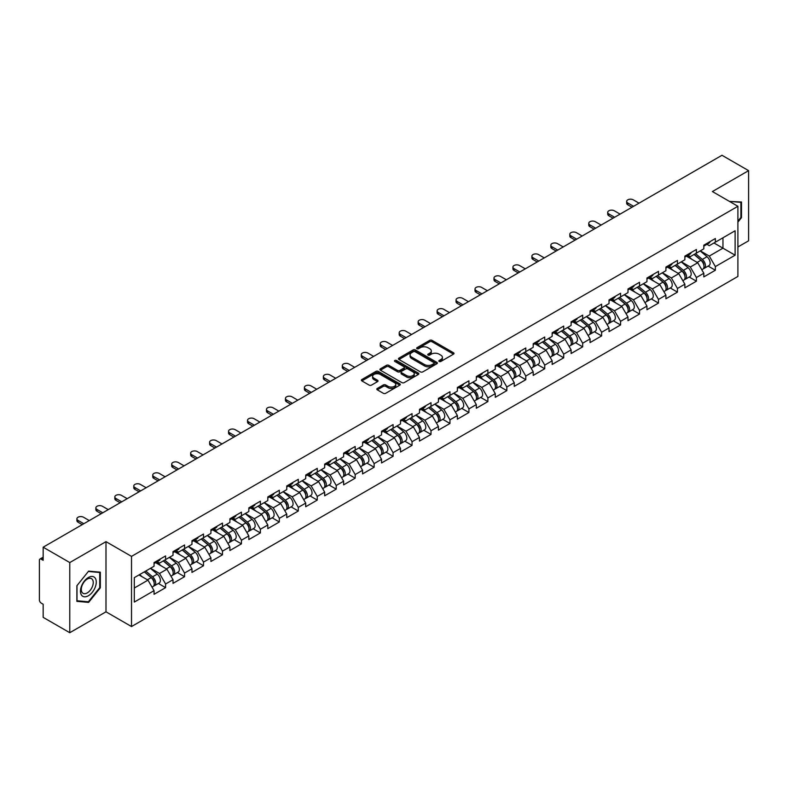 <?xml version="1.0" encoding="UTF-8"?>
<svg xmlns="http://www.w3.org/2000/svg" width="788" height="788" viewBox="0 0 788 788"><rect width="100%" height="100%" fill="white"/><g stroke="black" fill="none" stroke-linecap="round" stroke-linejoin="round"><path stroke-width="1.18" d="M439.182 361.465A1.182 0.68 0 0 0 440.847 361.465L453.524 354.147A1.684 0.975 0 0 0 454.016 353.457A1.684 0.975 0 0 0 453.524 352.768L432.051 340.377A1.684 0.975 0 0 0 429.667 340.377L416.99 347.695A1.182 0.68 0 0 0 416.645 348.178A1.182 0.68 0 0 0 416.99 348.66A1.182 0.68 0 0 0 418.664 348.66L420.299 347.705A5.398 3.113 0 0 1 427.933 347.705L429.726 348.739A5.398 3.113 0 0 1 431.312 350.946A5.398 3.113 0 0 1 429.726 353.152L428.091 354.098A1.182 0.68 0 0 0 427.736 354.58A1.182 0.68 0 0 0 428.091 355.063A1.182 0.68 0 0 0 429.755 355.063L431.4 354.117A5.398 3.113 0 0 1 439.034 354.117L440.817 355.152A5.398 3.113 0 0 1 442.403 357.348A5.398 3.113 0 0 1 440.817 359.555L439.182 360.5A1.182 0.68 0 0 0 438.837 360.983A1.182 0.68 0 0 0 439.182 361.465L439.182 360.5M377.304 388.445A1.684 0.975 0 0 0 376.812 389.134A1.684 0.975 0 0 0 377.304 389.824L383.323 393.301A1.684 0.975 0 0 0 385.716 393.301L399.782 385.174A1.684 0.975 0 0 0 400.284 384.485A1.684 0.975 0 0 0 399.782 383.795L378.319 371.404A1.684 0.975 0 0 0 375.935 371.404L361.859 379.53A1.684 0.975 0 0 0 361.357 380.21A1.684 0.975 0 0 0 361.859 380.899L369.129 385.105A1.684 0.975 0 0 0 371.512 385.105L377.541 381.628A1.684 0.975 0 0 0 378.033 380.939A1.684 0.975 0 0 0 377.541 380.249L373.936 378.161A4.511 2.6 0 0 1 372.616 376.319A4.511 2.6 0 0 1 375.393 373.916A4.511 2.6 0 0 1 380.318 374.477L394.453 382.643A4.511 2.6 0 0 1 395.773 384.485A4.511 2.6 0 0 1 392.985 386.888A4.511 2.6 0 0 1 388.07 386.327L385.716 384.968A1.684 0.975 0 0 0 383.323 384.968L377.304 388.445L377.304 389.824L383.323 386.366L383.323 384.968M105.996 541.651L69.777 562.563L43.163 547.197L721.985 155.285L748.6 170.641L712.391 191.553L737.903 206.289L131.517 556.387L105.996 541.651L105.996 611.813L131.517 626.549L131.517 556.387M420.418 371.877A1.684 0.975 0 0 0 422.811 371.877L436.887 363.751A1.684 0.975 0 0 0 437.379 363.071A1.684 0.975 0 0 0 436.887 362.381L415.414 349.98A1.684 0.975 0 0 0 413.03 349.98L398.955 358.107A1.684 0.975 0 0 0 398.462 358.796A1.684 0.975 0 0 0 398.955 359.486L420.418 371.877M395.31 361.722A1.182 0.68 0 0 1 396.502 361.889L396.502 360.48L418.339 373.088A1.684 0.975 0 0 1 418.832 373.778A1.684 0.975 0 0 1 418.339 374.467L404.264 382.594A1.684 0.975 0 0 1 401.87 382.594L380.407 370.193L386.425 366.745L386.425 365.337L380.407 368.814A1.684 0.975 0 0 0 379.905 369.503A1.684 0.975 0 0 0 380.407 370.193L380.407 368.814M386.425 366.745A1.684 0.975 0 0 1 388.809 366.745L388.809 365.337A1.684 0.975 0 0 0 386.425 365.337M388.809 365.337L397.516 370.37A1.684 0.975 0 0 0 399.91 370.37L403.899 368.055A1.684 0.975 0 0 0 404.392 367.375A1.684 0.975 0 0 0 403.899 366.686L394.837 361.446A1.182 0.68 0 0 1 394.493 360.963A1.182 0.68 0 0 1 395.221 360.333A1.182 0.68 0 0 1 396.502 360.48M131.517 626.549L737.903 276.45L737.903 206.289M158.388 583.475L165.598 587.641L165.598 583.997L159.521 573.467L150.528 568.276M165.598 587.641L154.054 594.31L154.054 590.655L134.305 602.062L134.305 577.643L154.054 566.247L154.054 562.593L165.598 555.924L165.598 559.578L173.015 555.294L173.015 551.649L184.559 544.981L184.559 548.635L191.967 544.35L191.967 540.706L203.511 534.037L203.511 537.692L210.928 533.407L210.928 529.763L222.472 523.094L222.472 526.739L229.889 522.464L229.889 518.809L241.433 512.151L241.433 515.795L248.841 511.52L248.841 507.866L260.385 501.207L260.385 504.852L267.802 500.577L267.802 496.923L279.346 490.254L279.346 493.909L286.753 489.624L286.753 485.979L298.297 479.311L298.297 482.965L305.714 478.68L305.714 475.036L317.259 468.368L317.259 472.022L324.676 467.737L324.676 464.093L336.22 457.424L336.22 461.069L343.627 456.794L343.627 453.149L355.171 446.481L355.171 450.125L362.588 445.85L362.588 442.196L374.133 435.537L374.133 439.182L381.54 434.907L381.54 431.253L393.084 424.594L393.084 428.239L400.501 423.954L400.501 420.309L412.045 413.641L412.045 417.295L419.462 413.01L419.462 409.366L431.006 402.698L431.006 406.352L438.414 402.067L438.414 398.423L449.958 391.754L449.958 395.399L457.375 391.124L457.375 387.479L468.919 380.811L468.919 384.455L476.326 380.18L476.326 376.526L487.88 369.868L487.88 373.512L495.288 369.237L495.288 365.583L506.832 358.924L506.832 362.569L514.249 358.284L514.249 354.639L525.793 347.971L525.793 351.625L533.2 347.341L533.2 343.696L544.744 337.028L544.744 340.682L552.161 336.397L552.161 332.753L563.706 326.084L563.706 329.729L571.113 325.454L571.113 321.809L582.667 315.141L582.667 318.785L590.074 314.51L590.074 310.856L601.618 304.198L601.618 307.842L609.035 303.567L609.035 299.913L620.58 293.254L620.58 296.899L627.987 292.614L627.987 288.969L639.531 282.301L639.531 285.955L646.948 281.671L646.948 278.026L658.492 271.358L658.492 275.012L665.909 270.727L665.909 267.083L677.453 260.414L677.453 264.069L684.861 259.784L684.861 256.139L696.405 249.471L696.405 253.115L703.822 248.841L703.822 245.186L715.366 238.528L715.366 242.172L735.115 230.776L735.115 255.194L715.366 266.59L709.289 256.07L700.296 250.87M708.156 266.078L715.366 270.235L715.366 266.59M715.366 270.235L703.822 276.903L703.822 273.259L696.405 277.534L690.327 267.014L681.334 261.823M689.195 277.021L696.405 281.188L696.405 277.534M696.405 281.188L684.861 287.847L684.861 284.202L677.453 288.477L671.376 277.957L662.383 272.766M670.243 287.965L677.453 292.131L677.453 288.477M677.453 292.131L665.909 298.79L665.909 295.145L658.492 299.42L652.415 288.901L643.422 283.71M651.282 298.908L658.492 303.075L658.492 299.42M658.492 303.075L646.948 309.743L646.948 306.089L639.531 310.374L633.453 299.844L624.47 294.653M632.321 309.851L639.531 314.018L639.531 310.374M639.531 314.018L627.987 320.686L627.987 317.032L620.58 321.317L614.502 310.787L605.509 305.596M613.369 320.805L620.58 324.961L620.58 321.317M620.58 324.961L609.035 331.63L609.035 327.975L601.618 332.26L595.541 321.731L586.548 316.54M594.408 331.748L601.618 335.905L601.618 332.26M601.618 335.905L590.074 342.573L590.074 338.929L582.667 343.204L576.589 332.684L567.596 327.493M575.457 342.691L582.667 346.848L582.667 343.204M582.667 346.848L571.113 353.516L571.113 349.872L563.706 354.147L557.628 343.627L548.635 338.436M556.495 353.635L563.706 357.801L563.706 354.147M563.706 357.801L552.161 364.46L552.161 360.815L544.744 365.09L538.667 354.57L529.674 349.38M537.534 364.578L544.744 368.745L544.744 365.09M544.744 368.745L533.2 375.403L533.2 371.759L525.793 376.043L519.716 365.514L510.722 360.323M518.583 375.521L525.793 379.688L525.793 376.043M525.793 379.688L514.249 386.356L514.249 382.702L506.832 386.987L500.754 376.457L491.761 371.266M499.622 386.475L506.832 390.631L506.832 386.987M506.832 390.631L495.288 397.3L495.288 393.645L487.88 397.93L481.803 387.401L472.81 382.21M480.67 397.418L487.88 401.575L487.88 397.93M487.88 401.575L476.326 408.243L476.326 404.599L468.919 408.874L462.842 398.354L453.849 393.163M461.709 408.361L468.919 412.518L468.919 408.874M468.919 412.518L457.375 419.186L457.375 415.542L449.958 419.817L443.88 409.297L434.887 404.106M442.748 419.305L449.958 423.471L449.958 419.817M449.958 423.471L438.414 430.13L438.414 426.485L431.006 430.76L424.929 420.24L415.936 415.049M423.796 430.248L431.006 434.415L431.006 430.76M431.006 434.415L419.462 441.073L419.462 437.429L412.045 441.713L405.968 431.184L396.975 425.993M404.835 441.191L412.045 445.358L412.045 441.713M412.045 445.358L400.501 452.026L400.501 448.372L393.084 452.657L387.016 442.127L378.023 436.936M385.874 452.135L393.084 456.301L393.084 452.657M393.084 456.301L381.54 462.97L381.54 459.315L374.133 463.6L368.055 453.07L359.062 447.88M366.922 463.088L374.133 467.245L374.133 463.6M374.133 467.245L362.588 473.913L362.588 470.269L355.171 474.543L349.094 464.024L340.101 458.823M347.961 474.031L355.171 478.188L355.171 474.543M355.171 478.188L343.627 484.856L343.627 481.212L336.22 485.487L330.142 474.967L321.149 469.776M329.01 484.975L336.22 489.141L336.22 485.487M336.22 489.141L324.676 495.8L324.676 492.155L317.259 496.43L311.181 485.91L302.188 480.719M310.048 495.918L317.259 500.084L317.259 496.43M317.259 500.084L305.714 506.743L305.714 503.099L298.297 507.383L292.23 496.854L283.237 491.663M291.087 506.861L298.297 511.028L298.297 507.383M298.297 511.028L286.753 517.696L286.753 514.042L279.346 518.327L273.269 507.797L264.276 502.606M272.136 517.805L279.346 521.971L279.346 518.327M279.346 521.971L267.802 528.64L267.802 524.985L260.385 529.27L254.307 518.74L245.314 513.549M253.175 528.758L260.385 532.915L260.385 529.27M260.385 532.915L248.841 539.583L248.841 535.929L241.433 540.213L235.356 529.694L226.363 524.493M234.223 539.701L241.433 543.858L241.433 540.213M241.433 543.858L229.889 550.526L229.889 546.882L222.472 551.157L216.395 540.637L207.402 535.446M215.262 550.645L222.472 554.811L222.472 551.157M222.472 554.811L210.928 561.47L210.928 557.825L203.511 562.1L197.443 551.58L188.45 546.389M196.301 561.588L203.511 565.754L203.511 562.1M203.511 565.754L191.967 572.413L191.967 568.769L184.559 573.043L178.482 562.524L169.489 557.333M177.349 572.531L184.559 576.698L184.559 573.043M184.559 576.698L173.015 583.366L173.015 579.712L165.598 583.997M157.176 561.726L159.521 563.085L165.598 559.578M159.521 573.467L166.938 569.192L155.591 562.642M173.015 579.712L166.938 569.192M176.128 550.782L178.482 552.142L184.559 548.635M178.482 562.524L185.899 558.249L174.552 551.698M191.967 568.769L185.899 558.249M195.089 539.839L197.443 541.198L203.511 537.692M197.443 551.58L204.85 547.296L193.513 540.755M210.928 557.825L204.85 547.296M214.05 528.896L216.395 530.255L222.472 526.739M216.395 540.637L223.812 536.352L212.464 529.802M229.889 546.882L223.812 536.352M233.002 517.952L235.356 519.302L241.433 515.795M235.356 529.694L242.763 525.409L231.426 518.859M248.841 535.929L242.763 525.409M251.963 507.009L254.307 508.358L260.385 504.852M254.307 518.74L261.724 514.465L250.377 507.915M267.802 524.985L261.724 514.465M270.914 496.056L273.269 497.415L279.346 493.909M273.269 507.797L280.686 503.522L269.338 496.972M286.753 514.042L280.686 503.522M289.876 485.113L292.23 486.472L298.297 482.965M292.23 496.854L299.637 492.579L288.3 486.029M305.714 503.099L299.637 492.579M308.837 474.169L311.181 475.528L317.259 472.022M311.181 485.91L318.598 481.626L307.251 475.085M324.676 492.155L318.598 481.626M327.788 463.226L330.142 464.585L336.22 461.069M330.142 474.967L337.55 470.682L326.212 464.132M343.627 481.212L337.55 470.682M346.75 452.282L349.094 453.632L355.171 450.125M349.094 464.024L356.511 459.739L345.174 453.189M362.588 470.269L356.511 459.739M365.711 441.339L368.055 442.689L374.133 439.182M368.055 453.07L375.472 448.796L364.125 442.245M381.54 459.315L375.472 448.796M384.662 430.386L387.016 431.745L393.084 428.239M387.016 442.127L394.424 437.852L383.086 431.302M400.501 448.372L394.424 437.852M403.623 419.443L405.968 420.802L412.045 417.295M405.968 431.184L413.385 426.909L402.038 420.359M419.462 437.429L413.385 426.909M422.575 408.499L424.929 409.858L431.006 406.352M424.929 420.24L432.336 415.956L420.999 409.415M438.414 426.485L432.336 415.956M441.536 397.556L443.88 398.915L449.958 395.399M443.88 409.297L451.297 405.012L439.96 398.472M457.375 415.542L451.297 405.012M460.497 386.613L462.842 387.962L468.919 384.455M462.842 398.354L470.259 394.069L458.911 387.519M476.326 404.599L470.259 394.069M479.449 375.669L481.803 377.019L487.88 373.512M481.803 387.401L489.21 383.126L477.873 376.575M495.288 393.645L489.21 383.126M498.41 364.716L500.754 366.075L506.832 362.569M500.754 376.457L508.171 372.182L496.824 365.632M514.249 382.702L508.171 372.182M517.361 353.773L519.716 355.132L525.793 351.625M519.716 365.514L527.123 361.239L515.785 354.689M533.2 371.759L527.123 361.239M536.323 342.829L538.667 344.189L544.744 340.682M538.667 354.57L546.084 350.286L534.747 343.745M552.161 360.815L546.084 350.286M555.284 331.886L557.628 333.245L563.706 329.729M557.628 343.627L565.045 339.342L553.698 332.802M571.113 349.872L565.045 339.342M574.235 320.943L576.589 322.292L582.667 318.785M576.589 332.684L583.997 328.399L572.659 321.849M590.074 338.929L583.997 328.399M593.197 309.999L595.541 311.349L601.618 307.842M595.541 321.731L602.958 317.456L591.611 310.905M609.035 327.975L602.958 317.456M612.148 299.046L614.502 300.405L620.58 296.899M614.502 310.787L621.909 306.512L610.572 299.962M627.987 317.032L621.909 306.512M631.109 288.103L633.453 289.462L639.531 285.955M633.453 299.844L640.871 295.569L629.533 289.019M646.948 306.089L640.871 295.569M650.07 277.159L652.415 278.519L658.492 275.012M652.415 288.901L659.832 284.626L648.485 278.075M665.909 295.145L659.832 284.626M669.022 266.216L671.376 267.575L677.453 264.069M671.376 277.957L678.783 273.672L667.446 267.132M684.861 284.202L678.783 273.672M687.983 255.273L690.327 256.622L696.405 253.115M690.327 267.014L697.744 262.729L686.397 256.179M703.822 273.259L697.744 262.729M706.935 244.329L709.289 245.679L715.366 242.172M709.289 256.07L722.96 248.171L722.96 237.789L735.115 230.776M713.967 242.98L735.115 255.194M737.903 246.979L748.6 240.803L748.6 170.641M69.777 562.563L69.777 632.715L43.163 617.359L43.163 604.238L41.222 603.115A2.581 1.487 -120 0 1 39.4 599.954L39.4 560.248A2.581 1.487 -120 0 1 39.932 559.066A2.581 1.487 -120 0 1 41.222 559.194L43.163 560.317L43.163 547.197M69.777 632.715L105.996 611.813M134.305 588.025L147.977 580.135L138.983 574.945M154.054 590.655L147.977 580.135M737.903 222.108L741.488 217.646L741.488 202.014L729.422 201.393L740.887 202.329L740.887 217.478L737.903 221.182M100.342 572.177L88.62 571.133L76.889 585.72L76.889 601.352L88.62 602.396L100.342 587.809L100.342 572.177M439.655 361.633L440.817 360.953A5.398 3.113 0 0 0 442.403 358.757L442.403 357.348M431.312 350.946L431.312 352.354A5.398 3.113 0 0 1 429.726 354.551L428.554 355.23M453.504 354.157L432.051 341.775A1.684 0.975 0 0 0 429.667 341.775L417.463 348.828M436.857 363.77L415.414 351.389A1.684 0.975 0 0 0 413.03 351.389L398.974 359.495L398.955 358.107M433.902 363.554A1.182 0.68 0 0 0 434.247 363.071A1.182 0.68 0 0 0 433.902 362.588L415.059 351.704A1.182 0.68 0 0 0 413.385 351.704L411.651 352.699A5.398 3.113 0 0 0 410.075 354.905A5.398 3.113 0 0 0 411.651 357.112L424.535 364.548A5.398 3.113 0 0 0 432.169 364.548L433.902 363.554L433.902 364.952A1.182 0.68 0 0 0 434.247 364.47L434.247 363.071M410.075 354.905L410.075 356.314A5.398 3.113 0 0 0 411.651 358.51L411.651 357.112M433.902 364.952L432.169 365.947A5.398 3.113 0 0 1 424.535 365.947L411.651 358.51M388.809 366.745L397.516 371.769A1.684 0.975 0 0 0 399.91 371.769L403.899 369.464A1.684 0.975 0 0 0 404.392 368.774L404.392 367.375M396.502 361.889L418.31 374.477M406.559 375.581A4.511 2.6 0 0 0 411.474 376.152A4.511 2.6 0 0 0 414.261 373.739A4.511 2.6 0 0 0 412.942 371.897L407.957 369.02A1.684 0.975 0 0 0 405.574 369.02L401.575 371.335A1.684 0.975 0 0 0 401.082 372.015A1.684 0.975 0 0 0 401.575 372.704L406.559 375.581L406.559 376.989A4.511 2.6 0 0 0 411.474 377.55A4.511 2.6 0 0 0 414.261 375.147L414.261 373.739M401.082 372.015L401.082 373.423A1.684 0.975 0 0 0 401.575 374.113L401.575 372.704M406.559 376.989L401.575 374.113M395.773 384.485L395.773 385.884A4.511 2.6 0 0 1 392.985 388.297A4.511 2.6 0 0 1 388.07 387.726L385.716 386.366A1.684 0.975 0 0 0 383.323 386.366M372.616 376.319L372.616 377.728A4.511 2.6 0 0 0 373.936 379.57L373.936 378.161M377.521 381.638L373.936 379.57M399.782 383.795L399.782 385.174L378.319 372.803A1.684 0.975 0 0 0 375.935 372.803L361.879 380.919M740.887 217.301L741.488 217.646M99.731 587.464L100.342 587.809M87.379 601.687L88.62 602.396M702.374 261.33L701.527 260.848M703.457 268.56A5.674 3.27 -120 0 0 704.285 268.314A5.674 3.27 -120 0 0 705.309 264.344A5.674 3.27 -120 0 0 702.354 259.41L695.509 253.637M704.285 268.314L708.964 265.605A5.674 3.27 -120 0 0 709.978 261.646A5.674 3.27 -120 0 0 707.033 256.701L700.187 250.939M694.198 254.396L702 260.976A3.438 1.98 60 0 1 703.851 265.211M701.793 269.752L702.827 269.151A5.674 3.27 -120 0 0 703.842 265.192A5.674 3.27 -120 0 0 700.896 260.247L694.051 254.475M692.081 259.459L687.461 255.568M639.048 203.166L633.276 199.837A3.871 2.236 0 0 0 629.06 199.344A3.871 2.236 0 0 0 626.677 201.413A3.871 2.236 0 0 0 627.809 202.989L627.809 204.811A3.871 2.236 180 0 1 626.677 203.235L626.677 201.413M631.996 207.234L627.809 204.811M705.339 244.31A5.674 3.27 60 0 1 704.285 245.856A5.674 3.27 60 0 1 703.822 246.053M710.018 241.611A5.674 3.27 60 0 1 708.964 243.157L704.285 245.856M633.582 206.318L627.809 202.989M740.129 201.895L740.887 202.329M81.528 595.137A11.17 6.452 120 0 0 92.324 592.241A11.17 6.452 120 0 0 95.21 578.116A11.17 6.452 120 0 0 84.424 581.002A11.17 6.452 120 0 0 81.528 595.137M82.09 592.428A8.461 4.886 120 0 0 83.035 593.305A8.461 4.886 120 0 0 90.906 589.365A8.461 4.886 120 0 0 92.442 579.544A8.461 4.886 120 0 0 91.497 578.658A8.461 4.886 120 0 0 83.627 582.608A8.461 4.886 120 0 0 82.09 592.428M88.374 571.477L99.731 572.492L99.731 587.641L88.374 601.776L77.007 600.761L77.007 585.612L88.345 571.458M98.983 572.058L99.731 572.492M683.413 272.284L682.566 271.791M684.506 279.513A5.674 3.27 -120 0 0 685.324 279.257A5.674 3.27 -120 0 0 686.348 275.288A5.674 3.27 -120 0 0 683.393 270.353L676.557 264.581M685.324 279.257L690.002 276.549A5.674 3.27 -120 0 0 691.027 272.589A5.674 3.27 -120 0 0 688.072 267.654L681.236 261.882M675.237 265.339L683.038 271.919A3.438 1.98 60 0 1 684.89 276.155M682.841 280.695L683.866 280.095A5.674 3.27 -120 0 0 684.89 276.135A5.674 3.27 -120 0 0 681.935 271.19L675.099 265.418M673.119 270.402L668.51 266.511M664.461 283.227L663.604 282.734M665.545 290.457A5.674 3.27 -120 0 0 666.372 290.201A5.674 3.27 -120 0 0 667.387 286.241A5.674 3.27 -120 0 0 664.432 281.296L657.596 275.524M666.372 290.201L671.051 287.502A5.674 3.27 -120 0 0 672.065 283.532A5.674 3.27 -120 0 0 669.111 278.597L662.275 272.825M656.276 276.283L664.077 282.872A3.438 1.98 60 0 1 665.939 287.108M663.88 291.639L664.914 291.038A5.674 3.27 -120 0 0 665.929 287.078A5.674 3.27 -120 0 0 662.974 282.134L656.138 276.371M654.168 281.355L649.548 277.455M645.5 294.17L644.653 293.678M646.593 301.4A5.674 3.27 -120 0 0 647.411 301.144A5.674 3.27 -120 0 0 648.435 297.184A5.674 3.27 -120 0 0 645.48 292.24L638.635 286.468M647.411 301.144L652.09 298.445A5.674 3.27 -120 0 0 653.114 294.476A5.674 3.27 -120 0 0 650.159 289.541L643.313 283.769M637.325 287.236L645.126 293.816A3.438 1.98 60 0 1 646.978 298.051M644.919 302.582L645.953 301.981A5.674 3.27 -120 0 0 646.978 298.022A5.674 3.27 -120 0 0 644.023 293.087L637.177 287.315M635.207 292.299L630.597 288.398M626.549 305.114L625.692 304.621M627.632 312.344A5.674 3.27 -120 0 0 628.46 312.087A5.674 3.27 -120 0 0 629.474 308.128A5.674 3.27 -120 0 0 626.519 303.183L619.683 297.411M628.46 312.087L633.138 309.389A5.674 3.27 -120 0 0 634.153 305.429A5.674 3.27 -120 0 0 631.198 300.484L624.362 294.712M618.363 298.179L626.165 304.759A3.438 1.98 60 0 1 628.026 308.994M625.967 313.526L627.002 312.934A5.674 3.27 -120 0 0 628.016 308.965A5.674 3.27 -120 0 0 625.061 304.03L618.225 298.258M616.255 303.242L611.636 299.351M607.587 316.057L606.74 315.564M608.671 323.287A5.674 3.27 -120 0 0 609.498 323.031A5.674 3.27 -120 0 0 610.513 319.071A5.674 3.27 -120 0 0 607.568 314.126L600.722 308.364M609.498 323.031L614.177 320.332A5.674 3.27 -120 0 0 615.192 316.372A5.674 3.27 -120 0 0 612.246 311.427L605.401 305.655M599.412 309.123L607.213 315.702A3.438 1.98 60 0 1 609.065 319.938M607.006 324.469L608.04 323.878A5.674 3.27 -120 0 0 609.055 319.908A5.674 3.27 -120 0 0 606.11 314.973L599.264 309.201M597.294 314.185L592.675 310.295M620.087 214.109L614.315 210.78A3.871 2.236 0 0 0 610.109 210.297A3.871 2.236 0 0 0 607.715 212.356A3.871 2.236 0 0 0 608.848 213.932L608.848 215.754A3.871 2.236 180 0 1 607.715 214.178L607.715 212.356M613.044 218.178L608.848 215.754M686.387 255.253A5.674 3.27 60 0 1 685.324 256.799A5.674 3.27 60 0 1 684.861 256.996M691.066 252.554A5.674 3.27 60 0 1 690.002 254.1L685.324 256.799M614.62 217.271L608.848 213.932M601.136 225.053L595.364 221.724A3.871 2.236 0 0 0 591.148 221.241A3.871 2.236 0 0 0 588.764 223.299A3.871 2.236 0 0 0 589.897 224.876L589.897 226.708A3.871 2.236 180 0 1 588.764 225.122L588.764 223.299M594.083 229.121L589.897 226.708M667.426 266.206A5.674 3.27 60 0 1 666.372 267.743A5.674 3.27 60 0 1 665.909 267.94M672.105 263.497A5.674 3.27 60 0 1 671.051 265.044L666.372 267.743M595.669 228.215L589.897 224.876M582.174 235.996L576.402 232.667A3.871 2.236 0 0 0 572.187 232.184A3.871 2.236 0 0 0 569.803 234.243A3.871 2.236 0 0 0 570.936 235.829L570.936 237.651A3.871 2.236 180 0 1 569.803 236.075L569.803 234.243M575.132 240.064L570.936 237.651M648.465 277.149A5.674 3.27 60 0 1 647.411 278.696A5.674 3.27 60 0 1 646.948 278.883M653.144 274.451A5.674 3.27 60 0 1 652.09 275.987L647.411 278.696M576.708 239.158L570.936 235.829M563.223 246.949L557.451 243.61A3.871 2.236 0 0 0 553.235 243.128A3.871 2.236 0 0 0 550.842 245.186A3.871 2.236 0 0 0 551.974 246.772L551.974 248.594A3.871 2.236 180 0 1 550.842 247.018L550.842 245.186M556.17 251.017L551.974 248.594M629.514 288.093A5.674 3.27 60 0 1 628.46 289.639A5.674 3.27 60 0 1 627.987 289.826M634.192 285.394A5.674 3.27 60 0 1 633.138 286.94L628.46 289.639M557.746 250.101L551.974 246.772M544.262 257.893L538.49 254.554A3.871 2.236 0 0 0 534.274 254.071A3.871 2.236 0 0 0 531.89 256.139A3.871 2.236 0 0 0 533.023 257.715L533.023 259.538A3.871 2.236 180 0 1 531.89 257.962L531.89 256.139M537.209 261.961L533.023 259.538M610.552 299.036A5.674 3.27 60 0 1 609.498 300.583A5.674 3.27 60 0 1 609.035 300.77M615.231 296.337A5.674 3.27 60 0 1 614.177 297.884L609.498 300.583M538.795 261.045L533.023 257.715M588.626 327L587.779 326.518M589.72 334.23A5.674 3.27 -120 0 0 590.537 333.974A5.674 3.27 -120 0 0 591.561 330.014A5.674 3.27 -120 0 0 588.606 325.08L581.771 319.307M590.537 333.974L595.216 331.275A5.674 3.27 -120 0 0 596.24 327.315A5.674 3.27 -120 0 0 593.285 322.371L586.449 316.609M580.451 320.066L588.252 326.646A3.438 1.98 60 0 1 590.104 330.881M588.045 335.412L589.079 334.821A5.674 3.27 -120 0 0 590.104 330.861A5.674 3.27 -120 0 0 587.149 325.917L580.313 320.145M578.333 325.129L573.723 321.238M525.3 268.836L519.528 265.507A3.871 2.236 0 0 0 515.322 265.014A3.871 2.236 0 0 0 512.929 267.083A3.871 2.236 0 0 0 514.062 268.659L514.062 270.481A3.871 2.236 180 0 1 512.929 268.905L512.929 267.083M518.258 272.904L514.062 270.481M591.601 309.979A5.674 3.27 60 0 1 590.537 311.526A5.674 3.27 60 0 1 590.074 311.723M596.28 307.281A5.674 3.27 60 0 1 595.216 308.827L590.537 311.526M519.834 271.988L514.062 268.659M569.675 337.954L568.818 337.461M570.758 345.183A5.674 3.27 -120 0 0 571.586 344.927A5.674 3.27 -120 0 0 572.6 340.958A5.674 3.27 -120 0 0 569.645 336.023L562.809 330.251M571.586 344.927L576.264 342.219A5.674 3.27 -120 0 0 577.279 338.259A5.674 3.27 -120 0 0 574.324 333.324L567.488 327.552M561.489 331.009L569.291 337.589A3.438 1.98 60 0 1 571.152 341.825M569.094 346.365L570.128 345.765A5.674 3.27 -120 0 0 571.142 341.805A5.674 3.27 -120 0 0 568.187 336.86L561.351 331.088M559.381 336.072L554.762 332.181M506.349 279.779L500.577 276.45A3.871 2.236 0 0 0 496.361 275.967A3.871 2.236 0 0 0 493.978 278.026A3.871 2.236 0 0 0 495.11 279.602L495.11 281.424A3.871 2.236 180 0 1 493.978 279.848L493.978 278.026M499.296 283.847L495.11 281.424M572.64 320.923A5.674 3.27 60 0 1 571.586 322.469A5.674 3.27 60 0 1 571.113 322.666M577.318 318.224A5.674 3.27 60 0 1 576.264 319.77L571.586 322.469M500.882 282.941L495.11 279.602M550.714 348.897L549.866 348.404M551.797 356.127A5.674 3.27 -120 0 0 552.624 355.871A5.674 3.27 -120 0 0 553.649 351.901A5.674 3.27 -120 0 0 550.694 346.966L543.848 341.194M552.624 355.871L557.303 353.172A5.674 3.27 -120 0 0 558.328 349.202A5.674 3.27 -120 0 0 555.373 344.267L548.527 338.495M542.538 341.953L550.339 348.542A3.438 1.98 60 0 1 552.191 352.768M550.132 357.309L551.167 356.708A5.674 3.27 -120 0 0 552.191 352.748A5.674 3.27 -120 0 0 549.236 347.804L542.39 342.041M540.42 347.025L535.81 343.125M487.388 290.723L481.616 287.393A3.871 2.236 0 0 0 477.4 286.911A3.871 2.236 0 0 0 475.016 288.969A3.871 2.236 0 0 0 476.149 290.545L476.149 292.378A3.871 2.236 180 0 1 475.016 290.792L475.016 288.969M480.345 294.791L476.149 292.378M553.678 331.876A5.674 3.27 60 0 1 552.624 333.413A5.674 3.27 60 0 1 552.161 333.61M558.357 329.167A5.674 3.27 60 0 1 557.303 330.714L552.624 333.413M481.921 293.885L476.149 290.545M531.752 359.84L530.905 359.348M532.846 367.07A5.674 3.27 -120 0 0 533.673 366.814A5.674 3.27 -120 0 0 534.688 362.854A5.674 3.27 -120 0 0 531.733 357.91L524.897 352.137M533.673 366.814L538.352 364.115A5.674 3.27 -120 0 0 539.366 360.146A5.674 3.27 -120 0 0 536.411 355.211L529.575 349.439M523.577 352.896L531.378 359.486A3.438 1.98 60 0 1 533.24 363.721M531.181 368.252L532.215 367.651A5.674 3.27 -120 0 0 533.23 363.692A5.674 3.27 -120 0 0 530.275 358.757L523.439 352.985M521.469 357.969L516.849 354.068M468.436 301.666L462.664 298.337A3.871 2.236 0 0 0 458.449 297.854A3.871 2.236 0 0 0 456.055 299.913A3.871 2.236 0 0 0 457.188 301.499L457.188 303.321A3.871 2.236 180 0 1 456.055 301.735L456.055 299.913M461.384 305.734L457.188 303.321M534.727 342.819A5.674 3.27 60 0 1 533.673 344.366A5.674 3.27 60 0 1 533.2 344.553M539.406 340.111A5.674 3.27 60 0 1 538.352 341.657L533.673 344.366M462.96 304.828L457.188 301.499M512.801 370.784L511.954 370.291M513.884 378.013A5.674 3.27 -120 0 0 514.712 377.757A5.674 3.27 -120 0 0 515.726 373.798A5.674 3.27 -120 0 0 512.781 368.853L505.935 363.081M514.712 377.757L519.39 375.058A5.674 3.27 -120 0 0 520.405 371.099A5.674 3.27 -120 0 0 517.46 366.154L510.614 360.382M504.625 363.849L512.427 370.429A3.438 1.98 60 0 1 514.278 374.664M512.22 379.195L513.254 378.604A5.674 3.27 -120 0 0 514.269 374.635A5.674 3.27 -120 0 0 511.323 369.7L504.478 363.928M502.508 368.912L497.888 365.021M449.475 312.609L443.703 309.28A3.871 2.236 0 0 0 439.487 308.798A3.871 2.236 0 0 0 437.104 310.856A3.871 2.236 0 0 0 438.236 312.442L438.236 314.264A3.871 2.236 180 0 1 437.104 312.688L437.104 310.856M442.423 316.687L438.236 314.264M515.766 353.763A5.674 3.27 60 0 1 514.712 355.309A5.674 3.27 60 0 1 514.249 355.496M520.444 351.064A5.674 3.27 60 0 1 519.39 352.61L514.712 355.309M444.008 315.771L438.236 312.442M493.84 381.727L492.993 381.234M494.933 388.957A5.674 3.27 -120 0 0 495.75 388.701A5.674 3.27 -120 0 0 496.775 384.741A5.674 3.27 -120 0 0 493.82 379.796L486.984 374.034M495.75 388.701L500.429 386.002A5.674 3.27 -120 0 0 501.454 382.042A5.674 3.27 -120 0 0 498.499 377.097L491.663 371.325M485.664 374.793L493.465 381.372A3.438 1.98 60 0 1 495.317 385.608M493.258 390.139L494.293 389.548A5.674 3.27 -120 0 0 495.317 385.578A5.674 3.27 -120 0 0 492.362 380.643L485.526 374.871M483.546 379.855L478.937 375.965M430.514 323.563L424.742 320.224A3.871 2.236 0 0 0 420.526 319.741A3.871 2.236 0 0 0 418.142 321.809A3.871 2.236 0 0 0 419.275 323.385L419.275 325.208A3.871 2.236 180 0 1 418.142 323.632L418.142 321.809M423.471 327.631L419.275 325.208M496.814 364.706A5.674 3.27 60 0 1 495.75 366.253A5.674 3.27 60 0 1 495.288 366.44M501.493 362.007A5.674 3.27 60 0 1 500.429 363.554L495.75 366.253M425.047 326.715L419.275 323.385M474.888 392.67L474.031 392.188M475.972 399.9A5.674 3.27 -120 0 0 476.799 399.644A5.674 3.27 -120 0 0 477.814 395.684A5.674 3.27 -120 0 0 474.859 390.75L468.023 384.977M476.799 399.644L481.478 396.945A5.674 3.27 -120 0 0 482.492 392.985A5.674 3.27 -120 0 0 479.537 388.041L472.701 382.279M466.703 385.736L474.504 392.316A3.438 1.98 60 0 1 476.366 396.551M474.307 401.082L475.341 400.491A5.674 3.27 -120 0 0 476.356 396.531A5.674 3.27 -120 0 0 473.401 391.587L466.565 385.815M464.595 390.799L459.975 386.908M411.563 334.506L405.79 331.167A3.871 2.236 0 0 0 401.575 330.684A3.871 2.236 0 0 0 399.191 332.753A3.871 2.236 0 0 0 400.324 334.329L400.324 336.151A3.871 2.236 180 0 1 399.191 334.575L399.191 332.753M404.51 338.574L400.324 336.151M477.853 375.649A5.674 3.27 60 0 1 476.799 377.196A5.674 3.27 60 0 1 476.326 377.393M482.532 372.951A5.674 3.27 60 0 1 481.478 374.497L476.799 377.196M406.096 337.658L400.324 334.329M455.927 403.623L455.08 403.131M457.01 410.853A5.674 3.27 -120 0 0 457.838 410.597A5.674 3.27 -120 0 0 458.862 406.628A5.674 3.27 -120 0 0 455.907 401.693L449.061 395.921M457.838 410.597L462.517 407.889A5.674 3.27 -120 0 0 463.541 403.929A5.674 3.27 -120 0 0 460.586 398.984L453.74 393.222M447.751 396.679L455.553 403.259A3.438 1.98 60 0 1 457.404 407.494M455.346 412.035L456.38 411.434A5.674 3.27 -120 0 0 457.404 407.475A5.674 3.27 -120 0 0 454.449 402.53L447.604 396.758M445.634 401.742L441.024 397.851M392.601 345.449L386.829 342.12A3.871 2.236 0 0 0 382.613 341.637A3.871 2.236 0 0 0 380.23 343.696A3.871 2.236 0 0 0 381.362 345.272L381.362 347.094A3.871 2.236 180 0 1 380.23 345.518L380.23 343.696M385.559 349.517L381.362 347.094M458.892 386.593A5.674 3.27 60 0 1 457.838 388.139A5.674 3.27 60 0 1 457.375 388.336M463.571 383.894A5.674 3.27 60 0 1 462.517 385.44L457.838 388.139M387.135 348.601L381.362 345.272M436.966 414.567L436.119 414.074M438.059 421.797A5.674 3.27 -120 0 0 438.886 421.541A5.674 3.27 -120 0 0 439.901 417.571A5.674 3.27 -120 0 0 436.946 412.636L430.11 406.864M438.886 421.541L443.565 418.842A5.674 3.27 -120 0 0 444.58 414.872A5.674 3.27 -120 0 0 441.625 409.937L434.789 404.165M428.79 407.623L436.591 414.212A3.438 1.98 60 0 1 438.453 418.438M436.394 422.979L437.429 422.378A5.674 3.27 -120 0 0 438.443 418.418A5.674 3.27 -120 0 0 435.488 413.473L428.652 407.711M426.682 412.695L422.063 408.795M373.64 356.393L367.868 353.063A3.871 2.236 0 0 0 363.662 352.581A3.871 2.236 0 0 0 361.268 354.639A3.871 2.236 0 0 0 362.401 356.215L362.401 358.048A3.871 2.236 180 0 1 361.268 356.462L361.268 354.639M366.597 360.461L362.401 358.048M439.94 397.546A5.674 3.27 60 0 1 438.886 399.083A5.674 3.27 60 0 1 438.414 399.28M444.619 394.837A5.674 3.27 60 0 1 443.565 396.384L438.886 399.083M368.173 359.555L362.401 356.215M418.014 425.51L417.157 425.018M419.098 432.74A5.674 3.27 -120 0 0 419.925 432.484A5.674 3.27 -120 0 0 420.94 428.524A5.674 3.27 -120 0 0 417.995 423.58L411.149 417.807M419.925 432.484L424.604 429.785A5.674 3.27 -120 0 0 425.619 425.815A5.674 3.27 -120 0 0 422.673 420.881L415.828 415.109M409.829 418.566L417.64 425.156A3.438 1.98 60 0 1 419.492 429.391M417.433 433.922L418.467 433.321A5.674 3.27 -120 0 0 419.482 429.361A5.674 3.27 -120 0 0 416.537 424.427L409.691 418.655M407.721 423.639L403.101 419.738M354.689 367.336L348.917 364.007A3.871 2.236 0 0 0 344.701 363.524A3.871 2.236 0 0 0 342.317 365.583A3.871 2.236 0 0 0 343.45 367.169L343.45 368.991A3.871 2.236 180 0 1 342.317 367.405L342.317 365.583M347.636 371.404L343.45 368.991M420.979 408.489A5.674 3.27 60 0 1 419.925 410.036A5.674 3.27 60 0 1 419.462 410.223M425.658 405.781A5.674 3.27 60 0 1 424.604 407.327L419.925 410.036M349.222 370.498L343.45 367.169M399.053 436.454L398.206 435.961M400.146 443.683A5.674 3.27 -120 0 0 400.964 443.427A5.674 3.27 -120 0 0 401.988 439.468A5.674 3.27 -120 0 0 399.033 434.523L392.197 428.751M400.964 443.427L405.643 440.728A5.674 3.27 -120 0 0 406.667 436.769A5.674 3.27 -120 0 0 403.712 431.824L396.876 426.052M390.878 429.519L398.679 436.099A3.438 1.98 60 0 1 400.531 440.334M398.472 444.865L399.506 444.274A5.674 3.27 -120 0 0 400.531 440.305A5.674 3.27 -120 0 0 397.576 435.37L390.74 429.598M388.76 434.582L384.15 430.691M335.727 378.279L329.955 374.95A3.871 2.236 0 0 0 325.739 374.467A3.871 2.236 0 0 0 323.356 376.526A3.871 2.236 0 0 0 324.489 378.112L324.489 379.934A3.871 2.236 180 0 1 323.356 378.358L323.356 376.526M328.685 382.357L324.489 379.934M402.028 419.433A5.674 3.27 60 0 1 400.964 420.979A5.674 3.27 60 0 1 400.501 421.166M406.697 416.734A5.674 3.27 60 0 1 405.643 418.28L400.964 420.979M330.261 381.441L324.489 378.112M380.102 447.397L379.245 446.904M381.185 454.627A5.674 3.27 -120 0 0 382.013 454.371A5.674 3.27 -120 0 0 383.027 450.411A5.674 3.27 -120 0 0 380.072 445.466L373.236 439.704M382.013 454.371L386.691 451.672A5.674 3.27 -120 0 0 387.706 447.712A5.674 3.27 -120 0 0 384.751 442.767L377.915 436.995M371.916 440.462L379.717 447.042A3.438 1.98 60 0 1 381.579 451.278M379.521 455.809L380.555 455.218A5.674 3.27 -120 0 0 381.569 451.248A5.674 3.27 -120 0 0 378.614 446.313L371.778 440.541M369.808 445.525L365.189 441.635M316.776 389.233L311.004 385.893A3.871 2.236 0 0 0 306.788 385.411A3.871 2.236 0 0 0 304.404 387.479A3.871 2.236 0 0 0 305.537 389.055L305.537 390.878A3.871 2.236 180 0 1 304.404 389.302L304.404 387.479M309.723 393.301L305.537 390.878M383.066 430.376A5.674 3.27 60 0 1 382.013 431.923A5.674 3.27 60 0 1 381.54 432.11M387.745 427.677A5.674 3.27 60 0 1 386.691 429.224L382.013 431.923M311.299 392.385L305.537 389.055M361.14 458.34L360.293 457.858M362.224 465.57A5.674 3.27 -120 0 0 363.051 465.314A5.674 3.27 -120 0 0 364.076 461.354A5.674 3.27 -120 0 0 361.121 456.419L354.275 450.647M363.051 465.314L367.73 462.615A5.674 3.27 -120 0 0 368.754 458.655A5.674 3.27 -120 0 0 365.799 453.711L358.954 447.939M352.965 451.406L360.766 457.986A3.438 1.98 60 0 1 362.618 462.221M360.559 466.752L361.594 466.161A5.674 3.27 -120 0 0 362.618 462.201A5.674 3.27 -120 0 0 359.663 457.257L352.817 451.485M350.847 456.469L346.237 452.578M297.815 400.176L292.043 396.837A3.871 2.236 0 0 0 287.827 396.354A3.871 2.236 0 0 0 285.443 398.423A3.871 2.236 0 0 0 286.576 399.999L286.576 401.821A3.871 2.236 180 0 1 285.443 400.245L285.443 398.423M290.772 404.244L286.576 401.821M364.105 441.319A5.674 3.27 60 0 1 363.051 442.866A5.674 3.27 60 0 1 362.588 443.063M368.784 438.62A5.674 3.27 60 0 1 367.73 440.167L363.051 442.866M292.348 403.328L286.576 399.999M342.179 469.293L341.332 468.801M343.272 476.523A5.674 3.27 -120 0 0 344.1 476.267A5.674 3.27 -120 0 0 345.114 472.298A5.674 3.27 -120 0 0 342.159 467.363L335.324 461.591M344.1 476.267L348.779 473.558A5.674 3.27 -120 0 0 349.793 469.599A5.674 3.27 -120 0 0 346.838 464.654L340.002 458.892M334.004 462.349L341.805 468.929A3.438 1.98 60 0 1 343.657 473.164M341.608 477.705L342.632 477.104A5.674 3.27 -120 0 0 343.657 473.145A5.674 3.27 -120 0 0 340.702 468.2L333.866 462.428M331.896 467.412L327.276 463.521M278.853 411.119L273.081 407.79A3.871 2.236 0 0 0 268.875 407.298A3.871 2.236 0 0 0 266.482 409.366A3.871 2.236 0 0 0 267.615 410.942L267.615 412.764A3.871 2.236 180 0 1 266.482 411.188L266.482 409.366M271.811 415.187L267.615 412.764M345.154 452.263A5.674 3.27 60 0 1 344.1 453.809A5.674 3.27 60 0 1 343.627 454.006M349.833 449.564A5.674 3.27 60 0 1 348.779 451.11L344.1 453.809M273.387 414.271L267.615 410.942M323.228 480.237L322.371 479.744M324.311 487.467A5.674 3.27 -120 0 0 325.139 487.211A5.674 3.27 -120 0 0 326.153 483.241A5.674 3.27 -120 0 0 323.208 478.306L316.362 472.534M325.139 487.211L329.817 484.502A5.674 3.27 -120 0 0 330.832 480.542A5.674 3.27 -120 0 0 327.887 475.607L321.041 469.835M315.042 473.293L322.844 479.872A3.438 1.98 60 0 1 324.705 484.108M322.647 488.649L323.681 488.048A5.674 3.27 -120 0 0 324.695 484.088A5.674 3.27 -120 0 0 321.74 479.143L314.904 473.371M312.934 478.365L308.315 474.465M259.902 422.063L254.13 418.733A3.871 2.236 0 0 0 249.914 418.251A3.871 2.236 0 0 0 247.531 420.309A3.871 2.236 0 0 0 248.663 421.885L248.663 423.717A3.871 2.236 180 0 1 247.531 422.132L247.531 420.309M252.849 426.131L248.663 423.717M326.193 463.206A5.674 3.27 60 0 1 325.139 464.753A5.674 3.27 60 0 1 324.676 464.95M330.871 460.507A5.674 3.27 60 0 1 329.817 462.054L325.139 464.753M254.435 425.224L248.663 421.885M304.266 491.18L303.419 490.688M305.36 498.41A5.674 3.27 -120 0 0 306.177 498.154A5.674 3.27 -120 0 0 307.202 494.194A5.674 3.27 -120 0 0 304.247 489.249L297.411 483.477M306.177 498.154L310.856 495.455A5.674 3.27 -120 0 0 311.881 491.485A5.674 3.27 -120 0 0 308.926 486.551L302.09 480.779M296.091 484.236L303.892 490.825A3.438 1.98 60 0 1 305.744 495.061M303.685 499.592L304.72 498.991A5.674 3.27 -120 0 0 305.744 495.031A5.674 3.27 -120 0 0 302.789 490.087L295.953 484.325M293.973 489.309L289.363 485.408M240.941 433.006L235.169 429.677A3.871 2.236 0 0 0 230.953 429.194A3.871 2.236 0 0 0 228.569 431.253A3.871 2.236 0 0 0 229.702 432.829L229.702 434.661A3.871 2.236 180 0 1 228.569 433.075L228.569 431.253M233.898 437.074L229.702 434.661M307.231 474.159A5.674 3.27 60 0 1 306.177 475.706A5.674 3.27 60 0 1 305.714 475.893M311.91 471.451A5.674 3.27 60 0 1 310.856 472.997L306.177 475.706M235.474 436.168L229.702 432.829M285.315 502.123L284.458 501.631M286.399 509.353A5.674 3.27 -120 0 0 287.226 509.097A5.674 3.27 -120 0 0 288.241 505.138A5.674 3.27 -120 0 0 285.286 500.193L278.45 494.421M287.226 509.097L291.905 506.398A5.674 3.27 -120 0 0 292.919 502.439A5.674 3.27 -120 0 0 289.964 497.494L283.128 491.722M277.13 495.189L284.931 501.769A3.438 1.98 60 0 1 286.793 506.004M284.734 510.535L285.768 509.944A5.674 3.27 -120 0 0 286.783 505.975A5.674 3.27 -120 0 0 283.828 501.04L276.992 495.268M275.022 500.252L270.402 496.361M221.989 443.949L216.217 440.62A3.871 2.236 0 0 0 212.002 440.137A3.871 2.236 0 0 0 209.608 442.196A3.871 2.236 0 0 0 210.741 443.782L210.741 445.604A3.871 2.236 180 0 1 209.608 444.028L209.608 442.196M214.937 448.027L210.741 445.604M288.28 485.103A5.674 3.27 60 0 1 287.226 486.649A5.674 3.27 60 0 1 286.753 486.836M292.959 482.404A5.674 3.27 60 0 1 291.905 483.94L287.226 486.649M216.513 447.111L210.741 443.782M266.354 513.067L265.507 512.574M267.437 520.297A5.674 3.27 -120 0 0 268.265 520.041A5.674 3.27 -120 0 0 269.289 516.081A5.674 3.27 -120 0 0 266.334 511.136L259.488 505.374M268.265 520.041L272.944 517.342A5.674 3.27 -120 0 0 273.968 513.382A5.674 3.27 -120 0 0 271.013 508.437L264.167 502.665M258.178 506.132L265.98 512.712A3.438 1.98 60 0 1 267.831 516.948M265.773 521.479L266.807 520.888A5.674 3.27 -120 0 0 267.831 516.918A5.674 3.27 -120 0 0 264.876 511.983L258.031 506.211M256.061 511.195L251.451 507.305M203.028 454.903L197.256 451.563A3.871 2.236 0 0 0 193.04 451.081A3.871 2.236 0 0 0 190.657 453.149A3.871 2.236 0 0 0 191.789 454.725L191.789 456.548A3.871 2.236 180 0 1 190.657 454.971L190.657 453.149M195.976 458.971L191.789 456.548M269.319 496.046A5.674 3.27 60 0 1 268.265 497.592A5.674 3.27 60 0 1 267.802 497.78M273.997 493.347A5.674 3.27 60 0 1 272.944 494.894L268.265 497.592M197.561 458.055L191.789 454.725M247.393 524.01L246.546 523.518M248.486 531.24A5.674 3.27 -120 0 0 249.303 530.984A5.674 3.27 -120 0 0 250.328 527.024A5.674 3.27 -120 0 0 247.373 522.08L240.537 516.317M249.303 530.984L253.982 528.285A5.674 3.27 -120 0 0 255.007 524.325A5.674 3.27 -120 0 0 252.052 519.381L245.216 513.609M239.217 517.076L247.018 523.656A3.438 1.98 60 0 1 248.87 527.891M246.821 532.422L247.846 531.831A5.674 3.27 -120 0 0 248.87 527.871A5.674 3.27 -120 0 0 245.915 522.927L239.079 517.155M237.109 522.139L232.49 518.248M184.067 465.846L178.295 462.507A3.871 2.236 0 0 0 174.089 462.024A3.871 2.236 0 0 0 171.695 464.093A3.871 2.236 0 0 0 172.828 465.669L172.828 467.491A3.871 2.236 180 0 1 171.695 465.915L171.695 464.093M177.024 469.914L172.828 467.491M250.367 506.989A5.674 3.27 60 0 1 249.303 508.536A5.674 3.27 60 0 1 248.841 508.733M255.046 504.29A5.674 3.27 60 0 1 253.982 505.837L249.303 508.536M178.6 468.998L172.828 465.669M228.441 534.953L227.584 534.471M229.525 542.193A5.674 3.27 -120 0 0 230.352 541.937A5.674 3.27 -120 0 0 231.367 537.968A5.674 3.27 -120 0 0 228.422 533.033L221.576 527.261M230.352 541.937L235.031 539.228A5.674 3.27 -120 0 0 236.045 535.269A5.674 3.27 -120 0 0 233.09 530.324L226.254 524.562M220.256 528.019L228.057 534.599A3.438 1.98 60 0 1 229.919 538.834M227.86 543.375L228.894 542.774A5.674 3.27 -120 0 0 229.909 538.815A5.674 3.27 -120 0 0 226.954 533.87L220.118 528.098M218.148 533.082L213.528 529.191M165.116 476.789L159.343 473.46A3.871 2.236 0 0 0 155.128 472.967A3.871 2.236 0 0 0 152.744 475.036A3.871 2.236 0 0 0 153.877 476.612L153.877 478.434A3.871 2.236 180 0 1 152.744 476.858L152.744 475.036M158.063 480.857L153.877 478.434M231.406 517.933A5.674 3.27 60 0 1 230.352 519.479A5.674 3.27 60 0 1 229.889 519.676M236.085 515.234A5.674 3.27 60 0 1 235.031 516.78L230.352 519.479M159.649 479.941L153.877 476.612M209.48 545.907L208.633 545.414M210.573 553.137A5.674 3.27 -120 0 0 211.391 552.88A5.674 3.27 -120 0 0 212.415 548.911A5.674 3.27 -120 0 0 209.46 543.976L202.624 538.204M211.391 552.88L216.07 550.172A5.674 3.27 -120 0 0 217.094 546.212A5.674 3.27 -120 0 0 214.139 541.277L207.303 535.505M201.304 538.962L209.106 545.542A3.438 1.98 60 0 1 210.957 549.778M208.899 554.319L209.933 553.718A5.674 3.27 -120 0 0 210.957 549.758A5.674 3.27 -120 0 0 208.002 544.813L201.167 539.041M199.187 544.035L194.577 540.135M146.154 487.733L140.382 484.403A3.871 2.236 0 0 0 136.166 483.921A3.871 2.236 0 0 0 133.783 485.979A3.871 2.236 0 0 0 134.915 487.555L134.915 489.378A3.871 2.236 180 0 1 133.783 487.802L133.783 485.979M139.112 491.801L134.915 489.378M212.445 528.876A5.674 3.27 60 0 1 211.391 530.423A5.674 3.27 60 0 1 210.928 530.62M217.124 526.177A5.674 3.27 60 0 1 216.07 527.724L211.391 530.423M140.688 490.894L134.915 487.555M190.529 556.85L189.672 556.358M191.612 564.08A5.674 3.27 -120 0 0 192.439 563.824A5.674 3.27 -120 0 0 193.454 559.864A5.674 3.27 -120 0 0 190.499 554.919L183.663 549.147M192.439 563.824L197.118 561.125A5.674 3.27 -120 0 0 198.133 557.155A5.674 3.27 -120 0 0 195.178 552.221L188.342 546.448M182.343 549.906L190.144 556.495A3.438 1.98 60 0 1 192.006 560.731M189.947 565.262L190.982 564.661A5.674 3.27 -120 0 0 191.996 560.701A5.674 3.27 -120 0 0 189.041 555.757L182.205 549.994M180.235 554.979L175.616 551.078M127.203 498.676L121.431 495.347A3.871 2.236 0 0 0 117.215 494.864A3.871 2.236 0 0 0 114.821 496.923A3.871 2.236 0 0 0 115.954 498.499L115.954 500.331A3.871 2.236 180 0 1 114.821 498.745L114.821 496.923M120.15 502.744L115.954 500.331M193.493 539.829A5.674 3.27 60 0 1 192.439 541.376A5.674 3.27 60 0 1 191.967 541.563M198.172 537.12A5.674 3.27 60 0 1 197.118 538.667L192.439 541.376M121.726 501.838L115.954 498.499M171.567 567.793L170.72 567.301M172.651 575.023A5.674 3.27 -120 0 0 173.478 574.767A5.674 3.27 -120 0 0 174.503 570.808A5.674 3.27 -120 0 0 171.548 565.863L164.702 560.091M173.478 574.767L178.157 572.068A5.674 3.27 -120 0 0 179.181 568.099A5.674 3.27 -120 0 0 176.226 563.164L169.381 557.392M163.392 560.859L171.193 567.439A3.438 1.98 60 0 1 173.045 571.674M170.986 576.205L172.02 575.604A5.674 3.27 -120 0 0 173.035 571.645A5.674 3.27 -120 0 0 170.09 566.71L163.244 560.938M161.274 565.922L156.664 562.031M108.242 509.619L102.47 506.29A3.871 2.236 0 0 0 98.254 505.807A3.871 2.236 0 0 0 95.87 507.866A3.871 2.236 0 0 0 97.003 509.452L97.003 511.274A3.871 2.236 180 0 1 95.87 509.698L95.87 507.866M101.189 513.697L97.003 511.274M174.532 550.773A5.674 3.27 60 0 1 173.478 552.319A5.674 3.27 60 0 1 173.015 552.506M179.211 548.074A5.674 3.27 60 0 1 178.157 549.61L173.478 552.319M102.775 512.781L97.003 509.452M152.606 578.737L151.759 578.244M153.699 585.967A5.674 3.27 -120 0 0 154.517 585.711A5.674 3.27 -120 0 0 155.541 581.751A5.674 3.27 -120 0 0 152.586 576.806L145.75 571.034M154.517 585.711L159.196 583.012A5.674 3.27 -120 0 0 160.22 579.052A5.674 3.27 -120 0 0 157.265 574.107L150.429 568.335M144.431 571.802L152.232 578.382A3.438 1.98 60 0 1 154.084 582.618M152.035 587.149L153.059 586.558A5.674 3.27 -120 0 0 154.084 582.588A5.674 3.27 -120 0 0 151.129 577.653L144.293 571.881M142.313 576.865L139.614 574.58M89.28 520.572L83.508 517.233A3.871 2.236 0 0 0 79.302 516.751A3.871 2.236 0 0 0 76.909 518.809A3.871 2.236 0 0 0 78.042 520.395L78.042 522.217A3.871 2.236 180 0 1 76.909 520.641L76.909 518.809M82.238 524.641L78.042 522.217M155.581 561.716A5.674 3.27 60 0 1 154.517 563.262A5.674 3.27 60 0 1 154.054 563.45M160.259 559.017A5.674 3.27 60 0 1 159.196 560.563L154.517 563.262M83.814 523.725L78.042 520.395M43.163 558.071L41.222 559.194M440.817 360.953L440.817 359.555M428.091 355.063L428.091 354.098M429.726 354.551L429.726 353.152M416.99 348.66L416.99 347.695M429.667 341.775L429.667 340.377M432.051 341.775L432.051 340.377M453.524 354.147L453.524 352.768M413.03 351.389L413.03 349.98M415.414 351.389L415.414 349.98M436.887 363.751L436.887 362.381M424.535 365.947L424.535 364.548M432.169 365.947L432.169 364.548M397.516 371.769L397.516 370.37M399.91 371.769L399.91 370.37M403.899 369.464L403.899 368.055M418.339 374.467L418.339 373.088M385.716 386.366L385.716 384.968M388.07 387.726L388.07 386.327M377.541 381.628L377.541 380.249M361.859 380.899L361.859 379.53M375.935 372.803L375.935 371.404M378.319 372.803L378.319 371.404M702.354 259.41L707.033 256.701M697.163 262.394L700.896 260.247M683.393 270.353L688.072 267.654M678.212 273.347L681.935 271.19M664.432 281.296L669.111 278.597M659.251 284.291L662.974 282.134M645.48 292.24L650.159 289.541M640.299 295.234L644.023 293.087M626.519 303.183L631.198 300.484M621.338 306.177L625.061 304.03M607.568 314.126L612.246 311.427M602.377 317.121L606.11 314.973M588.606 325.08L593.285 322.371M583.425 328.064L587.149 325.917M569.645 336.023L574.324 333.324M564.464 339.017L568.187 336.86M550.694 346.966L555.373 344.267M545.513 349.961L549.236 347.804M531.733 357.91L536.411 355.211M526.551 360.904L530.275 358.757M512.781 368.853L517.46 366.154M507.59 371.847L511.323 369.7M493.82 379.796L498.499 377.097M488.639 382.791L492.362 380.643M474.859 390.75L479.537 388.041M469.678 393.734L473.401 391.587M455.907 401.693L460.586 398.984M450.726 404.687L454.449 402.53M436.946 412.636L441.625 409.937M431.765 415.631L435.488 413.473M417.995 423.58L422.673 420.881M412.804 426.574L416.537 424.427M399.033 434.523L403.712 431.824M393.852 437.517L397.576 435.37M380.072 445.466L384.751 442.767M374.891 448.461L378.614 446.313M361.121 456.419L365.799 453.711M355.94 459.404L359.663 457.257M342.159 467.363L346.838 464.654M336.978 470.357L340.702 468.2M323.208 478.306L327.887 475.607M318.017 481.301L321.74 479.143M304.247 489.249L308.926 486.551M299.066 492.244L302.789 490.087M285.286 500.193L289.964 497.494M280.104 503.187L283.828 501.04M266.334 511.136L271.013 508.437M261.143 514.131L264.876 511.983M247.373 522.08L252.052 519.381M242.192 525.074L245.915 522.927M228.422 533.033L233.09 530.324M223.231 536.017L226.954 533.87M209.46 543.976L214.139 541.277M204.279 546.97L208.002 544.813M190.499 554.919L195.178 552.221M185.318 557.914L189.041 555.757M171.548 565.863L176.226 563.164M166.357 568.857L170.09 566.71M152.586 576.806L157.265 574.107M147.405 579.801L151.129 577.653M43.163 557.195L39.932 559.066"/></g></svg>
